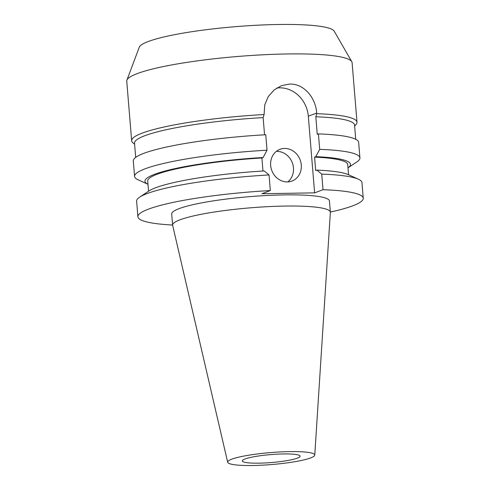 <?xml version="1.0" encoding="UTF-8"?>
<svg xmlns="http://www.w3.org/2000/svg" width="490" height="490" viewBox="0 0 490 490"><rect width="100%" height="100%" fill="white"/><g stroke="black" fill="none" stroke-linecap="round" stroke-linejoin="round"><path stroke-width="0.73" d="M287.348 181.925A16.96 15.135 69.4 0 0 291.948 181.055A16.96 15.135 69.4 0 0 300.885 162.362A16.96 15.135 69.4 0 0 284.592 148.439A16.96 15.135 69.4 0 0 279.992 149.315A16.96 15.135 69.4 0 0 271.056 168.009A16.96 15.135 69.4 0 0 287.348 181.925M287.808 181.906A16.96 15.135 69.4 0 0 292.408 163.029A16.96 15.135 69.4 0 0 276.776 151.386A16.96 15.135 69.4 0 0 276.317 151.398M134.615 144.207L132.913 142.798A113.055 15.539 -4.7 0 1 131.651 140.74L126.751 81.193A113.055 15.539 -4.7 0 1 126.904 80.17L139.264 47.224A98.012 13.469 -4.7 0 1 278.173 24.5A98.012 13.469 -4.7 0 1 334.211 31.195L351.783 61.685A113.055 15.539 -4.7 0 1 352.102 62.665L356.996 122.212A113.055 15.539 -4.7 0 1 356.083 124.448L354.638 126.12M126.904 80.17A113.055 15.539 -4.7 0 1 287.14 53.961A113.055 15.539 -4.7 0 1 351.783 61.685M283.447 453.948A28.99 3.981 -4.7 0 1 300.101 456.178A28.99 3.981 -4.7 0 1 258.977 463.16A28.99 3.981 -4.7 0 1 242.323 460.931A28.99 3.981 -4.7 0 1 283.447 453.948M252.773 465.5A43.696 6.009 -4.7 0 1 227.679 462.254A43.696 6.009 -4.7 0 1 289.657 451.609A43.696 6.009 -4.7 0 1 314.764 455.094A43.696 6.009 -4.7 0 1 252.773 465.5M227.679 462.254L172.651 225.351A79.141 10.878 -4.7 0 1 172.615 225.131A79.141 10.878 -4.7 0 1 284.892 206.07A79.141 10.878 -4.7 0 1 330.364 212.164A79.141 10.878 -4.7 0 1 330.364 212.384L314.764 455.094M172.615 225.131L171.702 213.971A79.141 10.878 -4.7 0 1 283.973 194.91A79.141 10.878 -4.7 0 1 329.445 201.004L330.364 212.164M131.651 140.74A113.055 15.539 -4.7 0 1 264.086 114.531L264.765 104.842L268.287 96.585L274.112 89.952L281.554 85.615L289.621 84.066C303.794 83.508 315.689 97.547 316.705 113.043L316.76 113.692A113.055 15.539 -4.7 0 1 356.996 122.212M363.249 198.223A113.055 15.539 -4.7 0 0 323.008 189.704L321.728 174.121A113.055 15.539 -4.7 0 1 358.355 179.193A113.055 15.539 -4.7 0 1 361.969 182.641L363.249 198.223A113.055 15.539 -4.7 0 1 330.352 212.066M321.728 174.121L316.908 170.104A103.127 14.173 -4.7 0 1 348.31 174.648L358.355 179.193M316.908 170.104L315.689 170.563L314.58 157.119A100.346 13.793 -4.7 0 1 347.735 164.585L348.568 174.765M314.58 157.119L315.805 156.659A103.127 14.173 -4.7 0 1 347.998 167.837M315.805 156.659L319.694 149.364A113.055 15.539 -4.7 0 1 359.93 157.884A113.055 15.539 -4.7 0 1 356.934 161.878L347.998 167.843M316.76 113.692L315.811 116.767A110.385 15.172 -4.7 0 1 354.552 125.066L355.722 139.295M315.811 116.767L317.257 134.34L318.42 133.899A113.055 15.539 -4.7 0 1 358.662 142.425L359.93 157.884M318.42 133.899L319.694 149.364M172.609 225.032A113.055 15.539 -4.7 0 1 137.898 216.752A113.055 15.539 -4.7 0 1 270.333 190.549L269.053 174.961A113.055 15.539 -4.7 0 0 139.613 197.176A113.055 15.539 -4.7 0 0 136.618 201.169L137.898 216.752M323.008 189.704L314.617 192.864L261.942 193.709L270.333 190.549M139.613 197.176L148.782 191.051A103.127 14.173 -4.7 0 1 264.239 170.943L269.053 174.961M148.55 191.21L147.71 181.024A100.346 13.793 -4.7 0 1 261.905 157.964L262.983 171.016M147.98 184.283A103.127 14.173 -4.7 0 1 263.13 157.504L261.905 157.964M147.98 184.289L138.192 179.861A113.055 15.539 -4.7 0 1 134.579 176.412A113.055 15.539 -4.7 0 1 267.019 150.203L263.13 157.504M135.693 157.382L134.523 143.154A110.385 15.172 -4.7 0 1 263.136 117.606L264.086 114.531M264.551 134.811L263.136 117.606M134.579 176.412L133.311 160.947A113.055 15.539 -4.7 0 1 265.745 134.744L267.019 150.203M276.715 88.053A29.167 26.031 -110.6 0 1 308.314 116.204L314.617 192.864M316.705 113.043L308.314 116.204"/></g></svg>
